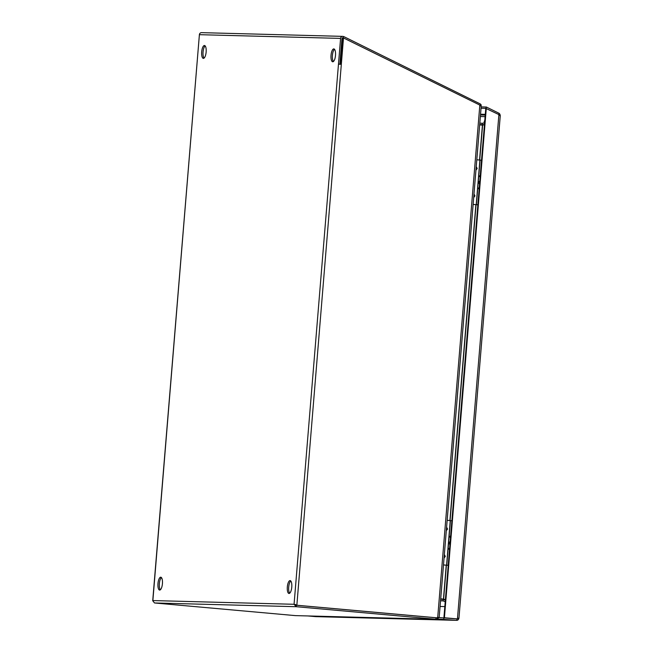 <?xml version="1.0" encoding="UTF-8"?>
<svg xmlns="http://www.w3.org/2000/svg" width="653" height="653" viewBox="0 0 653 653"><rect width="100%" height="100%" fill="white"/><g stroke="black" fill="none" stroke-linecap="round" stroke-linejoin="round"><path stroke-width="0.98" d="M444.35 554.503L445.289 556.397L444.048 558.095M446.595 527.142L447.542 529.036L446.301 530.734M449.901 544.765L449.027 542.953L450.186 541.313M443.493 564.918L446.587 565.196L443.485 564.951M448.211 565.335L446.587 565.196L450.252 520.596L447.158 520.319M446.562 565.229L448.211 565.367M450.252 520.596L451.876 520.735M481.032 108.243L485.783 108.365L443.909 617.714L456.929 618.881L439.036 617.583M481.147 106.888L486.371 107.027L485.783 108.365L498.9 114.602L457.443 618.897L456.929 618.881L456.806 620.35L438.171 619.036M457.443 618.897L443.909 617.714L443.787 619.183M486.289 108.382L444.415 617.722M486.371 107.027L499.21 113.361L498.704 114.504M307.775 615.942L315.628 616.628A2.22 2.09 91.5 0 0 315.872 616.636M457.5 618.146L458.814 618.318A2.22 2.09 -88.5 0 1 456.806 620.35L315.628 616.628M499.161 113.475A2.22 2.09 -88.5 0 1 500.149 115.532M500.149 115.565L498.835 115.393M457.5 618.195L458.814 618.318M473.988 193.982L474.935 195.876L473.694 197.573M476.233 166.613L477.18 168.507L475.939 170.213M479.547 184.236L478.673 182.424L479.833 180.783M473.131 204.397L476.225 204.675L479.89 160.067L476.796 159.789M473.131 204.43L477.849 204.838M477.857 204.813L476.225 204.675M479.89 160.067L481.522 160.205M444.824 606.596L440.073 606.466M162.426 583.684A6.465 2.228 95.1 0 1 159.618 590.067A6.465 2.228 95.1 0 1 157.969 583.57A6.465 2.228 95.1 0 1 160.777 577.195A6.465 2.228 95.1 0 1 162.426 583.684M161.438 577.57A6.465 2.228 -84.9 0 0 159.348 583.692A6.465 2.228 -84.9 0 0 160.336 589.806M206.144 52.003A6.465 2.228 95.1 0 1 203.336 58.378A6.465 2.228 95.1 0 1 201.679 51.881A6.465 2.228 95.1 0 1 204.487 45.506A6.465 2.228 95.1 0 1 206.144 52.003M205.148 45.881A6.465 2.228 -84.9 0 0 203.059 52.003A6.465 2.228 -84.9 0 0 204.046 58.117M335.495 55.407A6.465 2.228 95.1 0 1 332.687 61.782A6.465 2.228 95.1 0 1 331.03 55.285A6.465 2.228 95.1 0 1 333.838 48.91A6.465 2.228 95.1 0 1 335.495 55.407M334.499 49.293A6.465 2.228 -84.9 0 0 332.41 55.415A6.465 2.228 -84.9 0 0 333.405 61.529M291.777 587.096A6.465 2.228 95.1 0 1 288.969 593.471A6.465 2.228 95.1 0 1 287.32 586.974A6.465 2.228 95.1 0 1 290.128 580.599A6.465 2.228 95.1 0 1 291.777 587.096M290.789 580.982A6.465 2.228 -84.9 0 0 288.699 587.096A6.465 2.228 -84.9 0 0 289.687 593.218M439.175 617.428L481.171 106.61L480.494 105.411L343.494 37.947L341.323 64.361L338.474 64.157L340.588 38.405A2.22 2.09 -88.5 0 1 343.551 36.576L342.964 37.907L342.409 37.898M342.727 36.372L201.532 32.65A2.22 2.09 91.5 0 0 199.394 34.682L152.72 600.744L154.508 602.964L295.376 615.616L437.118 619.346L296.225 606.702L294.07 604.286L296.854 605.241L436.604 617.787A6.465 6.065 91.5 0 0 437.681 617.771L439.053 617.199M339.854 64.239L341.968 38.527A0.751 0.702 -88.5 0 1 342.964 37.907L343.551 36.576M295.891 604.947L296.854 605.241L341.323 64.361M295.442 604.417L296.34 605.233L296.225 606.702L154.508 602.964M481.057 106.104L481.228 105.264A2.22 2.09 -88.5 0 0 480.094 103.851L343.764 36.576M436.604 617.787L436.09 617.779A6.465 6.065 91.5 0 0 436.4 617.795L436.906 617.803M436.09 617.779L296.34 605.225M340.817 64.32L342.98 37.931L343.494 37.947M438.987 617.305L436.996 619.338L437.118 617.877L435.943 617.762L435.829 619.232M296.34 605.233L435.943 617.762M481.228 105.264L479.547 105.117M437.608 617.183L437.151 617.877M440.702 598.85L443.46 599.095L446.244 565.204M479.555 160.042L482.42 125.139L479.669 124.894M440.538 600.793L442.791 600.85L440.555 600.654M484.583 122.968L482.257 123.286A0.751 0.702 -88.5 0 1 482.102 123.295L479.816 123.091M482.42 125.139L481.914 125.131M443.305 599.111L440.702 598.883M442.791 600.85A0.751 0.702 -88.5 0 1 442.914 600.874L443.273 599.454A2.22 2.09 -88.5 0 0 442.914 599.389L440.677 599.185M442.914 600.874L440.538 600.825M479.694 124.56L481.979 124.764A2.22 2.09 -88.5 0 0 482.453 124.747L484.461 124.47M481.955 123.278L482.453 124.747M446.407 565.212L443.616 599.136L445.387 599.691M484.436 124.788L482.6 125.058L479.718 160.058M445.354 600.107L443.379 599.487L442.954 600.891L445.232 601.609M445.379 599.764L443.436 599.152M482.412 125.066L484.436 124.78M450.415 520.612L446.75 565.212M450.872 535.493L450.039 536.423L450.586 536.423M449.542 549.173L448.995 549.181L449.656 550.234M450.66 538.08L449.99 537.027L450.537 537.019M449.59 548.577L449.044 548.577L449.868 547.647M480.486 114.952L485.228 115.083M480.543 114.226L485.293 114.348M480.51 174.971L479.686 175.902L480.233 175.894M479.18 188.652L478.633 188.66L479.302 189.713M480.298 177.559L479.637 176.506L480.184 176.498M479.229 188.048L478.682 188.056L479.514 187.125M480.053 160.083L476.388 204.691M484.118 122.707A6.465 6.065 -88.5 0 1 484.812 120.225M445.175 602.335A6.465 6.065 -88.5 0 1 444.979 601.527M197.279 60.435L152.867 600.572L294.07 604.286L338.474 64.157M340.588 38.405L199.394 34.682M437.681 617.771L479.824 105.215M295.376 615.616L436.996 619.338M449.917 520.563L475.882 204.675M476.045 204.691L450.08 520.58M479.686 124.699L481.979 124.764M449.99 537.027L450.039 536.423M448.995 549.181L449.044 548.577M315.75 616.636L456.676 620.35M458.945 618.309L500.28 115.557M479.637 176.506L479.686 175.902M478.633 188.66L478.682 188.056M480.355 116.528L485.097 116.65M479.686 124.707L482.102 124.772"/></g></svg>
